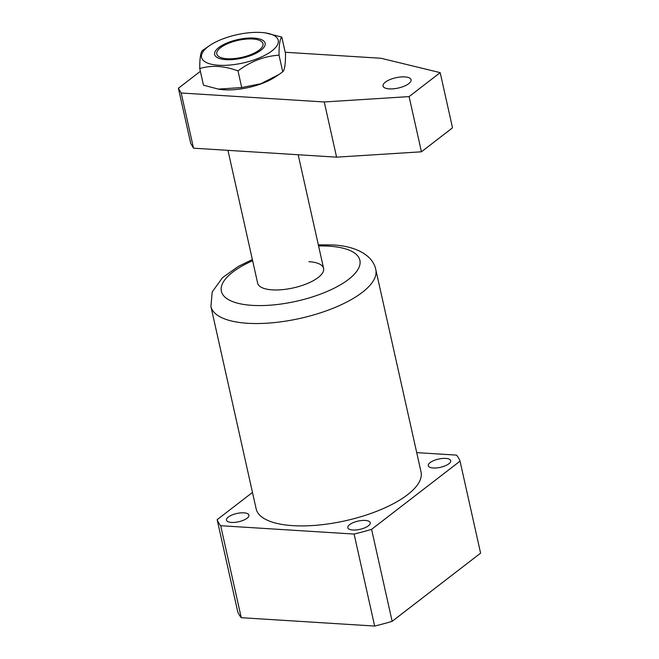 <?xml version="1.0" encoding="UTF-8"?>
<svg xmlns="http://www.w3.org/2000/svg" width="659" height="659" viewBox="0 0 659 659"><rect width="100%" height="100%" fill="white"/><g stroke="black" fill="none" stroke-linecap="round" stroke-linejoin="round"><path stroke-width="0.99" d="M227.956 150.351L257.636 283.139A33.79 12.439 -12.6 0 0 272.332 289.869A33.79 12.439 -12.6 0 0 307.448 283.477A33.79 12.439 -12.6 0 0 323.594 268.402A33.79 12.439 -12.6 0 0 308.898 261.672M433.276 467.989A11.491 4.226 -12.6 0 0 445.22 465.814A11.491 4.226 -12.6 0 0 450.707 460.69A11.491 4.226 -12.6 0 0 445.715 458.4A11.491 4.226 -12.6 0 0 433.77 460.575A11.491 4.226 -12.6 0 0 428.284 465.699A11.491 4.226 -12.6 0 0 433.276 467.989M231.474 522.422A11.491 4.226 -12.6 0 0 243.418 520.248A11.491 4.226 -12.6 0 0 248.904 515.116A11.491 4.226 -12.6 0 0 243.912 512.834A11.491 4.226 -12.6 0 0 231.968 515.009A11.491 4.226 -12.6 0 0 226.482 520.132A11.491 4.226 -12.6 0 0 231.474 522.422M352.82 530.017A11.491 4.226 -12.6 0 0 364.757 527.843A11.491 4.226 -12.6 0 0 370.251 522.719A11.491 4.226 -12.6 0 0 365.251 520.429A11.491 4.226 -12.6 0 0 353.315 522.603A11.491 4.226 -12.6 0 0 347.82 527.735A11.491 4.226 -12.6 0 0 352.82 530.017M210.913 306.468L256.145 508.839A84.484 31.097 -12.6 0 0 292.876 525.651A84.484 31.097 -12.6 0 0 380.68 509.679A84.484 31.097 -12.6 0 0 421.043 471.984L375.803 269.605A84.484 31.097 167.4 0 1 335.439 307.3A84.484 31.097 167.4 0 1 247.644 323.281A84.484 31.097 167.4 0 1 210.913 306.468L212.214 291.904L222.577 277.587L238.467 266.327L252.364 259.564M252.479 492.43L217.149 519.671A125.029 46.031 -12.6 0 0 220.691 525.709L354.097 534.062A125.029 46.031 -12.6 0 0 371.585 529.342L460.04 461.152A125.029 46.031 -12.6 0 0 456.498 455.114L416.71 452.626M217.149 519.671L237.71 611.659A125.029 46.031 167.4 0 0 241.252 617.697L220.691 525.709M241.252 617.697L374.658 626.05L354.097 534.062M460.04 461.152L480.6 553.14L392.146 621.33L371.585 529.342M392.146 621.33A125.029 46.031 167.4 0 1 374.658 626.05M404.832 76.905A14.358 5.288 -12.6 0 0 389.906 79.624A14.358 5.288 -12.6 0 0 383.044 86.024A14.358 5.288 -12.6 0 0 389.288 88.883A14.358 5.288 -12.6 0 0 404.214 86.172A14.358 5.288 -12.6 0 0 411.076 79.764A14.358 5.288 -12.6 0 0 404.832 76.905M200.369 71.312L178.4 88.257L181.184 93.001L324.253 101.964L409.099 96.601L440.187 72.638L380.935 58.256L285.199 52.267M181.184 93.001L193.524 148.193L336.584 157.155L421.439 151.801L452.519 127.83L440.187 72.638M193.524 148.193L190.731 143.448L178.4 88.257M324.253 101.964L336.584 157.155M409.099 96.601L421.439 151.801M241.351 39.713A23.658 8.707 -12.6 0 0 217.948 50.241A23.658 8.707 -12.6 0 0 238.443 58.017A23.658 8.707 -12.6 0 0 259.366 49.944A23.658 8.707 -12.6 0 0 260.346 40.759A23.658 8.707 -12.6 0 0 241.351 39.713M261.013 50.175A25.849 9.514 167.4 0 1 236.474 59.153A25.849 9.514 167.4 0 1 215.814 56.476A25.849 9.514 167.4 0 1 218.78 47.555A25.849 9.514 167.4 0 1 248.962 38.049A25.849 9.514 167.4 0 1 264.934 45.496A25.849 9.514 167.4 0 1 261.013 50.175M237.998 70.917C250.675 61.369 264.35 56.122 279.029 55.183C278.988 44.845 279.91 38.815 281.805 37.077L285.52 53.709C285.561 64.047 284.639 70.085 282.744 71.815L278.955 74.475L260.898 83.718L241.721 87.548L218.31 89.105L203.474 85.184L199.751 68.552C211.498 65.019 224.249 65.809 237.998 70.917L241.721 87.548M271.986 50.85A39.285 14.465 -12.6 0 0 265.635 32.95A39.285 14.465 -12.6 0 0 209.834 45.422A39.285 14.465 -12.6 0 0 207.807 46.88A39.285 14.465 -12.6 0 0 218.681 65.257A39.285 14.465 -12.6 0 0 271.986 50.85M281.805 37.077L265.635 32.95M209.834 45.422L202.535 50.446C200.641 52.152 199.718 58.181 199.751 68.552M279.029 55.183L282.744 71.815M218.31 89.105L219.636 89.311A39.285 14.465 -12.6 0 0 275.446 76.839L278.955 74.475M252.628 260.725A70.966 26.121 -12.6 0 0 252.216 305.372A70.966 26.121 -12.6 0 0 348.529 279.4A70.966 26.121 -12.6 0 0 329.014 246.161A70.966 26.121 -12.6 0 0 318.585 245.98M318.322 244.818L332.606 244.942C354.74 245.906 372.829 254.72 375.803 269.605M298.189 154.75L323.594 268.402"/></g></svg>

